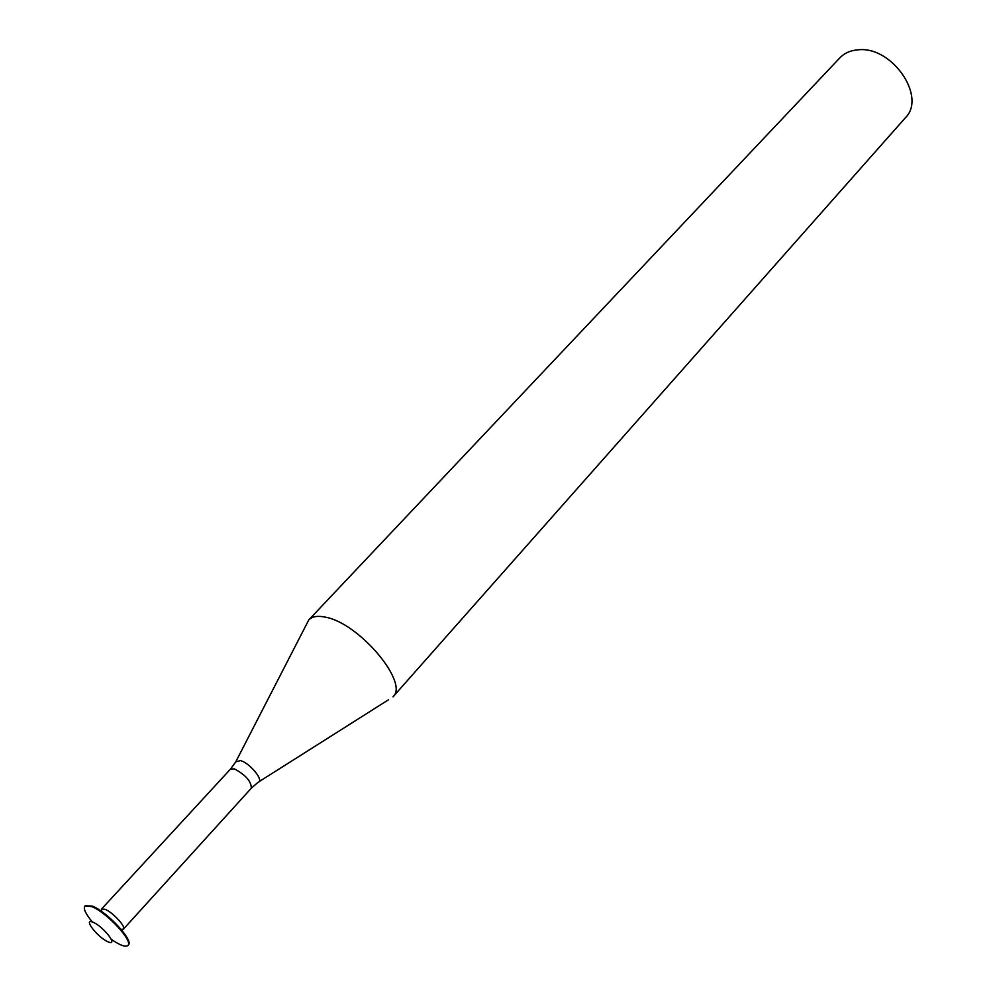<?xml version="1.0" encoding="UTF-8"?>
<svg xmlns="http://www.w3.org/2000/svg" width="996" height="996" viewBox="0 0 996 996"><rect width="100%" height="100%" fill="white"/><g stroke="black" fill="none" stroke-linecap="round" stroke-linejoin="round"><path stroke-width="1.49" d="M93.176 922.284C104.02 926.903 118.985 946.735 107.979 941.805C97.272 937.186 82.344 917.577 93.176 922.284M92.317 921.947C85.668 913.93 83.178 908.651 84.847 906.099L91.781 906.609C106.647 912.286 133.564 941.32 127.886 945.453C125.496 947.345 120.018 945.341 111.44 939.427M85.121 905.862L92.279 906.074C107.132 911.751 134.037 940.784 128.372 944.918L128.111 945.167M101.505 911.427L101.505 909.074L105.103 909.323C112.722 912.224 126.343 926.977 123.429 929.131L121.101 929.343M858.291 49.8C892.043 45.941 926.903 96.911 905.389 117.765L392.984 696.851C409.456 682.907 358.909 622.824 325.331 617.147C317.662 615.54 312.146 616.449 308.81 619.873L839.865 57.843C844.508 53.025 850.646 50.335 858.291 49.8M236.276 760.844L308.81 619.873M101.505 909.074L230.487 769.111L234.359 768.862C245.663 774.938 251.316 781.374 251.328 788.185L123.429 929.131M230.487 769.111L235.753 761.853L240.484 760.583C250.046 763.098 264.562 781.051 258.089 782.283L251.328 788.185M259.06 781.673L388.565 699.74"/></g></svg>

